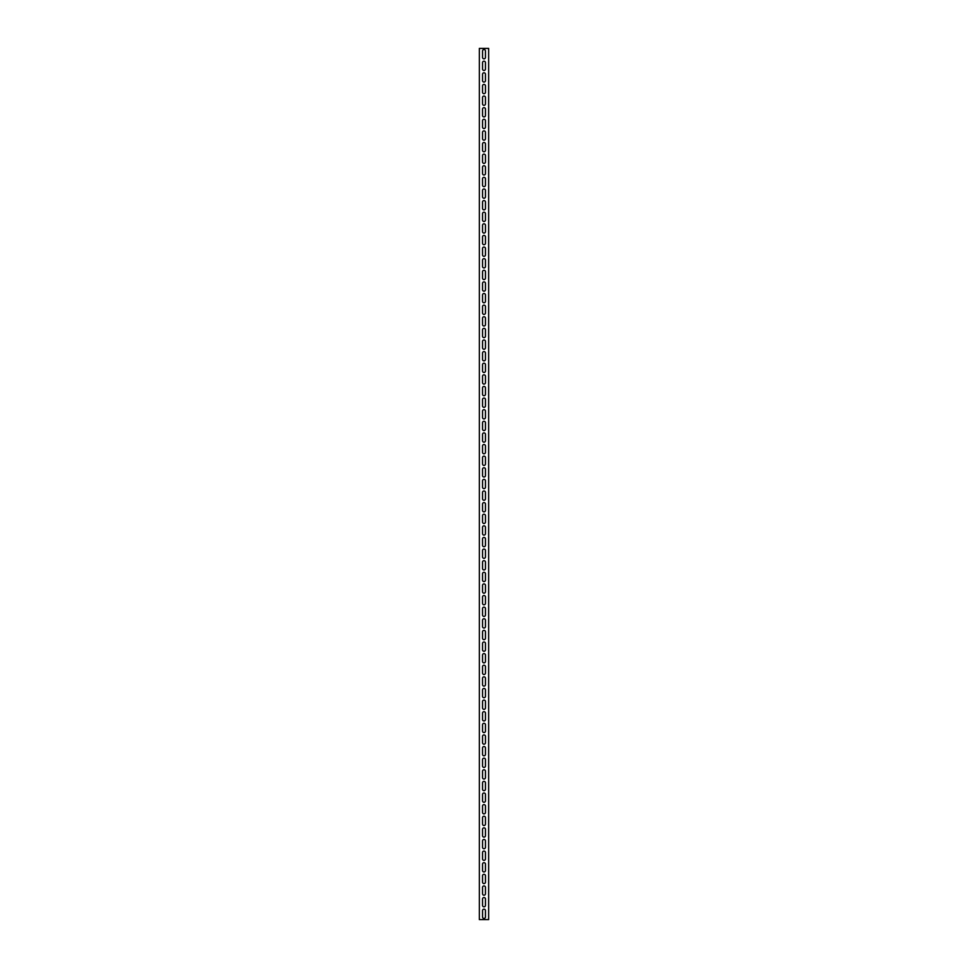 <?xml version="1.0" encoding="UTF-8"?>
<svg xmlns="http://www.w3.org/2000/svg" width="968" height="968" viewBox="0 0 968 968"><rect width="100%" height="100%" fill="white"/><g stroke="black" fill="none" stroke-linecap="round" stroke-linejoin="round"><path stroke-width="1.45" d="M482.548 62.63A1.452 1.452 0 0 1 484 61.178A1.452 1.452 0 0 1 485.452 62.63L485.452 69.018A1.452 1.452 0 0 1 484 70.47A1.452 1.452 0 0 1 482.548 69.018L482.548 62.63M482.548 74.246A1.452 1.452 0 0 1 484 72.794A1.452 1.452 0 0 1 485.452 74.246L485.452 80.634A1.452 1.452 0 0 1 484 82.086A1.452 1.452 0 0 1 482.548 80.634L482.548 74.246M482.548 85.862A1.452 1.452 0 0 1 484 84.41A1.452 1.452 0 0 1 485.452 85.862L485.452 92.25A1.452 1.452 0 0 1 484 93.702A1.452 1.452 0 0 1 482.548 92.25L482.548 85.862M482.548 97.478A1.452 1.452 0 0 1 484 96.026A1.452 1.452 0 0 1 485.452 97.478L485.452 103.866A1.452 1.452 0 0 1 484 105.318A1.452 1.452 0 0 1 482.548 103.866L482.548 97.478M482.548 109.094A1.452 1.452 0 0 1 484 107.642A1.452 1.452 0 0 1 485.452 109.094L485.452 115.482A1.452 1.452 0 0 1 484 116.934A1.452 1.452 0 0 1 482.548 115.482L482.548 109.094M482.548 120.71A1.452 1.452 0 0 1 484 119.258A1.452 1.452 0 0 1 485.452 120.71L485.452 127.098A1.452 1.452 0 0 1 484 128.55A1.452 1.452 0 0 1 482.548 127.098L482.548 120.71M482.548 132.326A1.452 1.452 0 0 1 484 130.874A1.452 1.452 0 0 1 485.452 132.326L485.452 138.714A1.452 1.452 0 0 1 484 140.166A1.452 1.452 0 0 1 482.548 138.714L482.548 132.326M482.548 143.942A1.452 1.452 0 0 1 484 142.49A1.452 1.452 0 0 1 485.452 143.942L485.452 150.33A1.452 1.452 0 0 1 484 151.782A1.452 1.452 0 0 1 482.548 150.33L482.548 143.942M482.548 155.558A1.452 1.452 0 0 1 484 154.106A1.452 1.452 0 0 1 485.452 155.558L485.452 161.946A1.452 1.452 0 0 1 484 163.398A1.452 1.452 0 0 1 482.548 161.946L482.548 155.558M482.548 167.174A1.452 1.452 0 0 1 484 165.722A1.452 1.452 0 0 1 485.452 167.174L485.452 173.562A1.452 1.452 0 0 1 484 175.014A1.452 1.452 0 0 1 482.548 173.562L482.548 167.174M482.548 178.79A1.452 1.452 0 0 1 484 177.338A1.452 1.452 0 0 1 485.452 178.79L485.452 185.178A1.452 1.452 0 0 1 484 186.63A1.452 1.452 0 0 1 482.548 185.178L482.548 178.79M482.548 190.406A1.452 1.452 0 0 1 484 188.954A1.452 1.452 0 0 1 485.452 190.406L485.452 196.794A1.452 1.452 0 0 1 484 198.246A1.452 1.452 0 0 1 482.548 196.794L482.548 190.406M482.548 202.022A1.452 1.452 0 0 1 484 200.57A1.452 1.452 0 0 1 485.452 202.022L485.452 208.41A1.452 1.452 0 0 1 484 209.862A1.452 1.452 0 0 1 482.548 208.41L482.548 202.022M482.548 213.638A1.452 1.452 0 0 1 484 212.186A1.452 1.452 0 0 1 485.452 213.638L485.452 220.026A1.452 1.452 0 0 1 484 221.478A1.452 1.452 0 0 1 482.548 220.026L482.548 213.638M482.548 225.254A1.452 1.452 0 0 1 484 223.802A1.452 1.452 0 0 1 485.452 225.254L485.452 231.642A1.452 1.452 0 0 1 484 233.094A1.452 1.452 0 0 1 482.548 231.642L482.548 225.254M482.548 236.87A1.452 1.452 0 0 1 484 235.418A1.452 1.452 0 0 1 485.452 236.87L485.452 243.258A1.452 1.452 0 0 1 484 244.71A1.452 1.452 0 0 1 482.548 243.258L482.548 236.87M482.548 248.486A1.452 1.452 0 0 1 484 247.034A1.452 1.452 0 0 1 485.452 248.486L485.452 254.874A1.452 1.452 0 0 1 484 256.326A1.452 1.452 0 0 1 482.548 254.874L482.548 248.486M482.548 260.102A1.452 1.452 0 0 1 484 258.65A1.452 1.452 0 0 1 485.452 260.102L485.452 266.49A1.452 1.452 0 0 1 484 267.942A1.452 1.452 0 0 1 482.548 266.49L482.548 260.102M482.548 271.718A1.452 1.452 0 0 1 484 270.266A1.452 1.452 0 0 1 485.452 271.718L485.452 278.106A1.452 1.452 0 0 1 484 279.558A1.452 1.452 0 0 1 482.548 278.106L482.548 271.718M482.548 283.334A1.452 1.452 0 0 1 484 281.882A1.452 1.452 0 0 1 485.452 283.334L485.452 289.722A1.452 1.452 0 0 1 484 291.174A1.452 1.452 0 0 1 482.548 289.722L482.548 283.334M482.548 294.95A1.452 1.452 0 0 1 484 293.498A1.452 1.452 0 0 1 485.452 294.95L485.452 301.338A1.452 1.452 0 0 1 484 302.79A1.452 1.452 0 0 1 482.548 301.338L482.548 294.95M482.548 306.566A1.452 1.452 0 0 1 484 305.114A1.452 1.452 0 0 1 485.452 306.566L485.452 312.954A1.452 1.452 0 0 1 484 314.406A1.452 1.452 0 0 1 482.548 312.954L482.548 306.566M482.548 318.182A1.452 1.452 0 0 1 484 316.73A1.452 1.452 0 0 1 485.452 318.182L485.452 324.57A1.452 1.452 0 0 1 484 326.022A1.452 1.452 0 0 1 482.548 324.57L482.548 318.182M482.548 329.798A1.452 1.452 0 0 1 484 328.346A1.452 1.452 0 0 1 485.452 329.798L485.452 336.186A1.452 1.452 0 0 1 484 337.638A1.452 1.452 0 0 1 482.548 336.186L482.548 329.798M482.548 341.414A1.452 1.452 0 0 1 484 339.962A1.452 1.452 0 0 1 485.452 341.414L485.452 347.802A1.452 1.452 0 0 1 484 349.254A1.452 1.452 0 0 1 482.548 347.802L482.548 341.414M482.548 353.03A1.452 1.452 0 0 1 484 351.578A1.452 1.452 0 0 1 485.452 353.03L485.452 359.418A1.452 1.452 0 0 1 484 360.87A1.452 1.452 0 0 1 482.548 359.418L482.548 353.03M482.548 364.646A1.452 1.452 0 0 1 484 363.194A1.452 1.452 0 0 1 485.452 364.646L485.452 371.034A1.452 1.452 0 0 1 484 372.486A1.452 1.452 0 0 1 482.548 371.034L482.548 364.646M482.548 376.262A1.452 1.452 0 0 1 484 374.81A1.452 1.452 0 0 1 485.452 376.262L485.452 382.65A1.452 1.452 0 0 1 484 384.102A1.452 1.452 0 0 1 482.548 382.65L482.548 376.262M482.548 387.878A1.452 1.452 0 0 1 484 386.426A1.452 1.452 0 0 1 485.452 387.878L485.452 394.266A1.452 1.452 0 0 1 484 395.718A1.452 1.452 0 0 1 482.548 394.266L482.548 387.878M482.548 399.494A1.452 1.452 0 0 1 484 398.042A1.452 1.452 0 0 1 485.452 399.494L485.452 405.882A1.452 1.452 0 0 1 484 407.334A1.452 1.452 0 0 1 482.548 405.882L482.548 399.494M482.548 411.11A1.452 1.452 0 0 1 484 409.658A1.452 1.452 0 0 1 485.452 411.11L485.452 417.498A1.452 1.452 0 0 1 484 418.95A1.452 1.452 0 0 1 482.548 417.498L482.548 411.11M482.548 422.726A1.452 1.452 0 0 1 484 421.274A1.452 1.452 0 0 1 485.452 422.726L485.452 429.114A1.452 1.452 0 0 1 484 430.566A1.452 1.452 0 0 1 482.548 429.114L482.548 422.726M482.548 434.342A1.452 1.452 0 0 1 484 432.89A1.452 1.452 0 0 1 485.452 434.342L485.452 440.73A1.452 1.452 0 0 1 484 442.182A1.452 1.452 0 0 1 482.548 440.73L482.548 434.342M482.548 445.958A1.452 1.452 0 0 1 484 444.506A1.452 1.452 0 0 1 485.452 445.958L485.452 452.346A1.452 1.452 0 0 1 484 453.798A1.452 1.452 0 0 1 482.548 452.346L482.548 445.958M482.548 457.574A1.452 1.452 0 0 1 484 456.122A1.452 1.452 0 0 1 485.452 457.574L485.452 463.962A1.452 1.452 0 0 1 484 465.414A1.452 1.452 0 0 1 482.548 463.962L482.548 457.574M482.548 469.19A1.452 1.452 0 0 1 484 467.738A1.452 1.452 0 0 1 485.452 469.19L485.452 475.578A1.452 1.452 0 0 1 484 477.03A1.452 1.452 0 0 1 482.548 475.578L482.548 469.19M482.548 480.806A1.452 1.452 0 0 1 484 479.354A1.452 1.452 0 0 1 485.452 480.806L485.452 487.194A1.452 1.452 0 0 1 484 488.646A1.452 1.452 0 0 1 482.548 487.194L482.548 480.806M482.548 492.422A1.452 1.452 0 0 1 484 490.97A1.452 1.452 0 0 1 485.452 492.422L485.452 498.81A1.452 1.452 0 0 1 484 500.262A1.452 1.452 0 0 1 482.548 498.81L482.548 492.422M482.548 504.038A1.452 1.452 0 0 1 484 502.586A1.452 1.452 0 0 1 485.452 504.038L485.452 510.426A1.452 1.452 0 0 1 484 511.878A1.452 1.452 0 0 1 482.548 510.426L482.548 504.038M482.548 515.654A1.452 1.452 0 0 1 484 514.202A1.452 1.452 0 0 1 485.452 515.654L485.452 522.042A1.452 1.452 0 0 1 484 523.494A1.452 1.452 0 0 1 482.548 522.042L482.548 515.654M482.548 527.27A1.452 1.452 0 0 1 484 525.818A1.452 1.452 0 0 1 485.452 527.27L485.452 533.658A1.452 1.452 0 0 1 484 535.11A1.452 1.452 0 0 1 482.548 533.658L482.548 527.27M482.548 538.886A1.452 1.452 0 0 1 484 537.434A1.452 1.452 0 0 1 485.452 538.886L485.452 545.274A1.452 1.452 0 0 1 484 546.726A1.452 1.452 0 0 1 482.548 545.274L482.548 538.886M482.548 550.502A1.452 1.452 0 0 1 484 549.05A1.452 1.452 0 0 1 485.452 550.502L485.452 556.89A1.452 1.452 0 0 1 484 558.342A1.452 1.452 0 0 1 482.548 556.89L482.548 550.502M482.548 562.118A1.452 1.452 0 0 1 484 560.666A1.452 1.452 0 0 1 485.452 562.118L485.452 568.506A1.452 1.452 0 0 1 484 569.958A1.452 1.452 0 0 1 482.548 568.506L482.548 562.118M482.548 573.734A1.452 1.452 0 0 1 484 572.282A1.452 1.452 0 0 1 485.452 573.734L485.452 580.122A1.452 1.452 0 0 1 484 581.574A1.452 1.452 0 0 1 482.548 580.122L482.548 573.734M482.548 585.35A1.452 1.452 0 0 1 484 583.898A1.452 1.452 0 0 1 485.452 585.35L485.452 591.738A1.452 1.452 0 0 1 484 593.19A1.452 1.452 0 0 1 482.548 591.738L482.548 585.35M482.548 596.966A1.452 1.452 0 0 1 484 595.514A1.452 1.452 0 0 1 485.452 596.966L485.452 603.354A1.452 1.452 0 0 1 484 604.806A1.452 1.452 0 0 1 482.548 603.354L482.548 596.966M482.548 608.582A1.452 1.452 0 0 1 484 607.13A1.452 1.452 0 0 1 485.452 608.582L485.452 614.97A1.452 1.452 0 0 1 484 616.422A1.452 1.452 0 0 1 482.548 614.97L482.548 608.582M482.548 620.198A1.452 1.452 0 0 1 484 618.746A1.452 1.452 0 0 1 485.452 620.198L485.452 626.586A1.452 1.452 0 0 1 484 628.038A1.452 1.452 0 0 1 482.548 626.586L482.548 620.198M482.548 631.814A1.452 1.452 0 0 1 484 630.362A1.452 1.452 0 0 1 485.452 631.814L485.452 638.202A1.452 1.452 0 0 1 484 639.654A1.452 1.452 0 0 1 482.548 638.202L482.548 631.814M482.548 643.43A1.452 1.452 0 0 1 484 641.978A1.452 1.452 0 0 1 485.452 643.43L485.452 649.818A1.452 1.452 0 0 1 484 651.27A1.452 1.452 0 0 1 482.548 649.818L482.548 643.43M482.548 655.046A1.452 1.452 0 0 1 484 653.594A1.452 1.452 0 0 1 485.452 655.046L485.452 661.434A1.452 1.452 0 0 1 484 662.886A1.452 1.452 0 0 1 482.548 661.434L482.548 655.046M482.548 666.662A1.452 1.452 0 0 1 484 665.21A1.452 1.452 0 0 1 485.452 666.662L485.452 673.05A1.452 1.452 0 0 1 484 674.502A1.452 1.452 0 0 1 482.548 673.05L482.548 666.662M482.548 678.278A1.452 1.452 0 0 1 484 676.826A1.452 1.452 0 0 1 485.452 678.278L485.452 684.666A1.452 1.452 0 0 1 484 686.118A1.452 1.452 0 0 1 482.548 684.666L482.548 678.278M482.548 689.894A1.452 1.452 0 0 1 484 688.442A1.452 1.452 0 0 1 485.452 689.894L485.452 696.282A1.452 1.452 0 0 1 484 697.734A1.452 1.452 0 0 1 482.548 696.282L482.548 689.894M482.548 701.51A1.452 1.452 0 0 1 484 700.058A1.452 1.452 0 0 1 485.452 701.51L485.452 707.898A1.452 1.452 0 0 1 484 709.35A1.452 1.452 0 0 1 482.548 707.898L482.548 701.51M482.548 713.126A1.452 1.452 0 0 1 484 711.674A1.452 1.452 0 0 1 485.452 713.126L485.452 719.514A1.452 1.452 0 0 1 484 720.966A1.452 1.452 0 0 1 482.548 719.514L482.548 713.126M482.548 724.742A1.452 1.452 0 0 1 484 723.29A1.452 1.452 0 0 1 485.452 724.742L485.452 731.13A1.452 1.452 0 0 1 484 732.582A1.452 1.452 0 0 1 482.548 731.13L482.548 724.742M482.548 736.358A1.452 1.452 0 0 1 484 734.906A1.452 1.452 0 0 1 485.452 736.358L485.452 742.746A1.452 1.452 0 0 1 484 744.198A1.452 1.452 0 0 1 482.548 742.746L482.548 736.358M482.548 747.974A1.452 1.452 0 0 1 484 746.522A1.452 1.452 0 0 1 485.452 747.974L485.452 754.362A1.452 1.452 0 0 1 484 755.814A1.452 1.452 0 0 1 482.548 754.362L482.548 747.974M482.548 759.59A1.452 1.452 0 0 1 484 758.138A1.452 1.452 0 0 1 485.452 759.59L485.452 765.978A1.452 1.452 0 0 1 484 767.43A1.452 1.452 0 0 1 482.548 765.978L482.548 759.59M482.548 771.206A1.452 1.452 0 0 1 484 769.754A1.452 1.452 0 0 1 485.452 771.206L485.452 777.594A1.452 1.452 0 0 1 484 779.046A1.452 1.452 0 0 1 482.548 777.594L482.548 771.206M482.548 782.822A1.452 1.452 0 0 1 484 781.37A1.452 1.452 0 0 1 485.452 782.822L485.452 789.21A1.452 1.452 0 0 1 484 790.662A1.452 1.452 0 0 1 482.548 789.21L482.548 782.822M482.548 794.438A1.452 1.452 0 0 1 484 792.986A1.452 1.452 0 0 1 485.452 794.438L485.452 800.826A1.452 1.452 0 0 1 484 802.278A1.452 1.452 0 0 1 482.548 800.826L482.548 794.438M482.548 806.054A1.452 1.452 0 0 1 484 804.602A1.452 1.452 0 0 1 485.452 806.054L485.452 812.442A1.452 1.452 0 0 1 484 813.894A1.452 1.452 0 0 1 482.548 812.442L482.548 806.054M482.548 817.67A1.452 1.452 0 0 1 484 816.218A1.452 1.452 0 0 1 485.452 817.67L485.452 824.058A1.452 1.452 0 0 1 484 825.51A1.452 1.452 0 0 1 482.548 824.058L482.548 817.67M482.548 829.286A1.452 1.452 0 0 1 484 827.834A1.452 1.452 0 0 1 485.452 829.286L485.452 835.674A1.452 1.452 0 0 1 484 837.126A1.452 1.452 0 0 1 482.548 835.674L482.548 829.286M482.548 840.902A1.452 1.452 0 0 1 484 839.45A1.452 1.452 0 0 1 485.452 840.902L485.452 847.29A1.452 1.452 0 0 1 484 848.742A1.452 1.452 0 0 1 482.548 847.29L482.548 840.902M482.548 852.518A1.452 1.452 0 0 1 484 851.066A1.452 1.452 0 0 1 485.452 852.518L485.452 858.906A1.452 1.452 0 0 1 484 860.358A1.452 1.452 0 0 1 482.548 858.906L482.548 852.518M482.548 864.134A1.452 1.452 0 0 1 484 862.682A1.452 1.452 0 0 1 485.452 864.134L485.452 870.522A1.452 1.452 0 0 1 484 871.974A1.452 1.452 0 0 1 482.548 870.522L482.548 864.134M482.548 875.75A1.452 1.452 0 0 1 484 874.298A1.452 1.452 0 0 1 485.452 875.75L485.452 882.138A1.452 1.452 0 0 1 484 883.59A1.452 1.452 0 0 1 482.548 882.138L482.548 875.75M482.548 887.366A1.452 1.452 0 0 1 484 885.914A1.452 1.452 0 0 1 485.452 887.366L485.452 893.754A1.452 1.452 0 0 1 484 895.206A1.452 1.452 0 0 1 482.548 893.754L482.548 887.366M482.548 898.982A1.452 1.452 0 0 1 484 897.53A1.452 1.452 0 0 1 485.452 898.982L485.452 905.37A1.452 1.452 0 0 1 484 906.822A1.452 1.452 0 0 1 482.548 905.37L482.548 898.982M482.548 51.014A1.452 1.452 0 0 1 484 49.562A1.452 1.452 0 0 1 485.452 51.014L485.452 57.402A1.452 1.452 0 0 1 484 58.854A1.452 1.452 0 0 1 482.548 57.402L482.548 51.014M482.548 910.598A1.452 1.452 0 0 1 484 909.146A1.452 1.452 0 0 1 485.452 910.598L485.452 916.986A1.452 1.452 0 0 1 484 918.438A1.452 1.452 0 0 1 482.548 916.986L482.548 910.598M479.354 919.6L479.354 48.4L488.646 48.4L488.646 919.6L479.354 919.6"/></g></svg>
